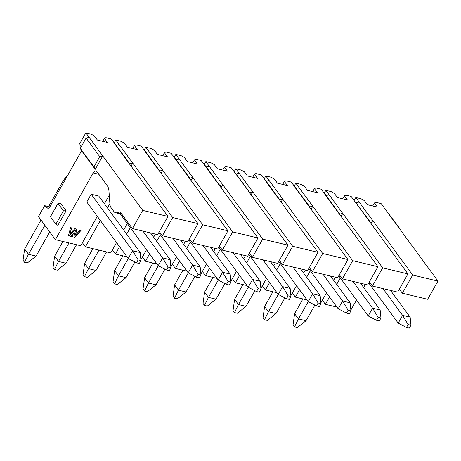 <?xml version="1.0" encoding="UTF-8"?>
<svg xmlns="http://www.w3.org/2000/svg" width="461" height="461" viewBox="0 0 461 461"><rect width="100%" height="100%" fill="white"/><g stroke="black" fill="none" stroke-linecap="round" stroke-linejoin="round"><path stroke-width="0.69" d="M407.95 273.897L382.676 267.847L372.384 286.045L397.659 292.095L407.95 273.897L351.092 196.386L345.836 195.124L344.384 195.798L347.41 199.918L337.371 197.515L334.346 193.395L331.073 191.592L325.818 190.33L382.676 267.847M372.384 286.045L369.353 281.913M310.322 270.751L306.657 277.222M299.552 289.785L295.397 297.132L306.98 299.904M320.873 302.819L326.521 292.839M333.626 280.276L335.377 277.182M295.397 297.132L292.366 293.006M324.123 193.332L325.818 190.33M344.384 195.798L342.69 198.789M329.148 194.865L326.1 195.516L339.711 214.071L342.759 213.42L341.059 216.416M368.028 219.471L369.705 221.251L354.423 200.921M339.711 214.071L338.034 212.291L377.957 266.712L367.659 284.91L342.385 278.859L339.359 274.733M371.059 223.602L372.753 220.606L369.705 221.251M399.353 289.099L402.378 293.225L412.676 275.027L355.817 197.515L354.123 200.512M356.094 202.696L359.142 202.051M322.366 300.186L325.391 304.318L329.552 296.965M336.657 284.408L340.316 277.937M412.676 275.027L437.95 281.077L381.091 203.566L375.836 202.31L374.384 202.978L377.403 207.104L367.365 204.701L364.34 200.575L361.072 198.772L355.817 197.515M336.974 307.089L325.391 304.318M402.378 293.225L427.652 299.275L437.95 281.077M350.873 310.005L356.52 300.019M363.625 287.462L365.377 284.368M374.384 202.978L372.69 205.975M398.027 226.656L399.704 228.431L384.416 208.101M399.704 228.431L399.543 228.719M239.155 173.319L236.107 173.964L249.718 192.519L252.766 191.874L235.825 168.784L241.08 170.04L244.353 171.844L247.378 175.969L257.417 178.372L254.391 174.246L255.843 173.578L261.099 174.834L266.101 181.15L269.149 180.505L265.824 175.964L271.08 177.226L274.347 179.029L277.372 183.15L287.41 185.553L284.385 181.432L285.843 180.758L291.098 182.02L296.1 188.33L299.149 187.685L295.824 183.15L301.079 184.406L304.346 186.209L307.372 190.335L317.41 192.738L314.385 188.612L315.843 187.944L321.098 189.2L326.1 195.516M324.423 193.735L338.034 212.291M305.384 270.002L303.632 273.096M296.527 285.653L290.874 295.639M299.149 187.685L352.682 260.661L377.957 266.712M276.98 292.723L265.398 289.952L262.367 285.82M352.682 260.661L342.385 278.859M280.323 263.571L276.663 270.042M269.552 282.599L265.398 289.952M314.385 188.612L312.691 191.609M296.1 188.33L309.711 206.885L312.76 206.24L311.066 209.236M295.824 183.15L294.124 186.146M309.711 206.885L308.034 205.105L347.957 259.531L337.659 277.729L312.385 271.679L309.36 267.547M294.423 186.555L308.034 205.105M275.384 262.816L273.632 265.911M266.527 278.473L260.88 288.453M269.149 180.505L322.683 253.481L347.957 259.531M246.981 285.543L235.398 282.766L232.373 278.64M322.683 253.481L312.385 271.679M250.323 256.385L246.664 262.856M239.559 275.419L235.398 282.766M284.385 181.432L282.697 184.423M266.101 181.15L279.712 199.705L282.76 199.054L281.066 202.051M265.824 175.964L264.13 178.966M279.712 199.705L278.035 197.925L317.957 252.346L307.666 270.544L282.391 264.493L279.36 260.367M264.43 179.369L278.035 197.925M245.385 255.636L243.633 258.73M236.528 271.287L230.88 281.273M251.066 194.87L252.766 191.874L292.683 246.295L317.957 252.346M216.987 278.358L205.404 275.586L202.373 271.454M292.683 246.295L282.391 264.493M220.329 249.205L216.664 255.676M209.559 268.233L205.404 275.586M254.391 174.246L252.697 177.243M235.825 168.784L234.13 171.78M89.163 137.407L102.774 155.956L95.225 169.302L93.894 166.917L80.283 148.367L86.115 138.052L89.163 137.407L85.838 132.872L91.094 134.128L94.361 135.932L97.386 140.052L107.425 142.455L104.399 138.335L105.857 137.66L111.113 138.922L116.114 145.238L119.163 144.587L115.838 140.052L121.093 141.314L124.361 143.112L127.386 147.238L137.424 149.641L134.399 145.515L135.857 144.846L141.112 146.102L146.114 152.418L149.162 151.773L145.832 147.238L151.087 148.494L154.36 150.298L157.385 154.418L167.424 156.821L164.398 152.7L165.851 152.026L171.106 153.288L176.108 159.604L179.156 158.953L175.831 154.418L181.087 155.674L184.354 157.478L187.379 161.604L197.417 164.007L194.392 159.881L195.85 159.212L201.105 160.468L206.107 166.784L209.156 166.139L205.831 161.604L211.086 162.86L214.353 164.663L217.379 168.784L227.417 171.187L224.392 167.066L225.85 166.392L231.105 167.654L249.718 192.519M234.43 172.189L236.107 173.964M248.041 190.739L287.964 245.166L277.666 263.364L252.392 257.313L249.361 253.181M215.391 248.45L213.639 251.545M206.534 264.107L200.881 274.088M209.156 166.139L262.689 239.115L287.964 245.166M186.987 271.177L175.405 268.4L172.374 264.274M262.689 239.115L252.392 257.313M190.33 242.019L186.67 248.491M179.56 261.053L175.405 268.4M224.392 167.066L222.698 170.057M206.107 166.784L219.718 185.339L222.767 184.688L221.073 187.685M205.831 161.604L204.131 164.6M219.718 185.339L218.041 183.559L257.964 237.98L247.666 256.178L222.392 250.127L219.367 246.001M204.43 165.003L218.041 183.559M185.391 241.27L183.639 244.365M176.534 256.927L170.887 266.907M179.156 158.953L232.69 231.929L257.964 237.98M156.988 263.992L145.405 261.22L142.38 257.088M232.69 231.929L222.392 250.127M160.33 234.839L156.671 241.31M149.566 253.873L145.405 261.22M194.392 159.881L192.704 162.877M176.108 159.604L189.719 178.153L192.767 177.508L191.073 180.505M175.831 154.418L174.137 157.414M174.437 157.823L227.965 230.8L217.673 248.998L192.398 242.947L189.367 238.815M155.392 234.084L153.64 237.179M146.535 249.741L140.887 259.722M188.042 176.379L189.719 178.153M126.994 256.812L115.411 254.034L112.38 249.908M149.162 151.773L202.69 224.749L227.965 230.8M202.69 224.749L192.398 242.947M130.336 227.653L126.671 234.125M119.566 246.687L115.411 254.034M164.398 152.7L162.704 155.691M146.114 152.418L159.719 170.973L162.768 170.322L161.073 173.319M145.832 147.238L144.137 150.234M144.437 150.638L197.971 223.614L187.673 241.818L162.399 235.761L159.368 231.635M127.305 223.527L123.646 229.999M116.541 242.561L110.686 252.905L85.412 246.854L82.381 242.722M158.048 169.193L159.719 170.973M119.163 144.587L172.696 217.563L197.971 223.614M172.696 217.563L162.399 235.761M109.885 203.595L107.442 207.911M100.337 220.473L85.412 246.854M134.399 145.515L132.705 148.511M116.114 145.238L129.725 163.788L132.774 163.142L131.08 166.139M115.838 140.052L114.138 143.048M114.437 143.457L167.971 216.434L157.674 234.632L132.399 228.581L120.58 212.463A2.985 1.74 -76.5 0 0 119.9 211.985A2.985 1.74 -76.5 0 0 119.318 212.008L117.059 212.688A7.468 4.351 103.5 0 1 115.613 212.746A7.468 4.351 103.5 0 1 113.919 211.547L111.043 207.629A7.468 4.351 103.5 0 1 109.925 204.165L108.946 190.923A11.202 6.523 -76.5 0 0 107.275 185.731L97.041 171.78A4.483 2.61 -76.5 0 0 96.026 171.06A4.483 2.61 -76.5 0 0 93.168 172.944L98.902 174.316M109.263 195.216L104.416 203.785M97.306 216.342L80.687 245.725L55.412 239.668L38.476 216.584L44.654 205.664L49.846 206.908M128.049 162.013L129.725 163.788M86.115 138.052L99.726 156.607L102.774 155.956L142.697 210.383L167.971 216.434M142.697 210.383L132.399 228.581M104.399 138.335L102.711 141.325M55.412 239.668L93.168 172.944M95.225 169.302L81.614 150.753L80.283 148.367M44.654 205.664L48.67 208.983L81.614 150.753M57.988 203.393L60.691 203.353L66.136 210.775L57.902 225.331L55.879 224.161L50.439 216.739L57.988 203.393L63.434 210.815L55.879 224.161M85.838 132.872L79.661 143.792L81.101 146.921M93.894 166.917L99.726 156.607M66.136 210.775L63.434 210.815M70.631 236.297L73.368 233.306L72.521 236.747L70.631 236.297M76.918 229.169L75.431 235.225L80.145 229.941L81.205 230.195L74.861 237.311L73.852 237.069L75.575 230.039L75.01 229.906L69.427 236.009L68.441 235.773L70.562 227.648L71.628 227.901L70.06 233.894L74.838 228.673L76.918 229.169M128.221 258.483L136.491 262.805L139.326 263.485L140.974 260.574L138.139 259.895L132.612 250.721L128.221 258.483L86.783 201.999L91.18 194.231L98.735 196.046L140.173 252.53L132.612 250.721L91.18 194.231M70.06 233.894L71.472 227.867M69.427 236.009L68.476 235.646M75.01 229.906L69.306 235.842M75.575 230.039L74.889 229.739M74.861 237.311L73.881 236.937M80.986 230.143L74.74 237.144M75.431 235.225L76.768 229.134M72.521 236.747L70.729 236.182M73.149 233.543L72.4 236.585M338.754 275.799L368.201 315.946L372.592 308.178L380.152 309.988L360.496 283.198M368.201 315.946L376.47 320.268L379.305 320.948L380.953 318.038L378.118 317.358L372.592 308.178L352.942 281.389M254.893 290.707L246.041 306.358L237.323 313.244L234.488 312.564L233.036 310.587L234.609 299.27L238.481 304.548L248.272 287.243M272.924 291.75L264.608 306.456L268.481 311.728L278.271 294.429M284.892 297.892L276.035 313.543L267.317 320.424L264.481 319.744L263.029 317.767L264.608 306.456M302.923 298.935L294.608 313.636L298.474 318.914L308.265 301.609M380.953 318.038L380.152 309.988M378.118 317.358L376.47 320.268M234.488 312.564L238.481 304.548L246.041 306.358M242.93 284.57L234.609 299.27M276.035 313.543L268.481 311.728L264.481 319.744M294.608 313.636L293.029 324.947L294.481 326.93L298.474 318.914L306.035 320.723L297.316 327.61L294.481 326.93M314.892 305.073L306.035 320.723M308.755 268.619L338.201 308.761L342.598 300.998L350.153 302.808L330.502 276.012M338.201 308.761L346.476 313.088L349.311 313.762L350.954 310.852L348.124 310.172L342.598 300.998L322.942 274.203M224.899 283.527L216.042 299.177L207.323 306.058L204.488 305.384L203.036 303.401L204.615 292.09L208.481 297.368L218.272 280.063M368.748 282.985L398.2 323.126L402.591 315.364L410.152 317.174L390.496 290.378M398.2 323.126L406.469 327.454L409.305 328.128L410.953 325.218L408.118 324.538L402.591 315.364L382.935 288.569M350.954 310.852L350.153 302.808M348.124 310.172L346.476 313.088M204.488 305.384L208.481 297.368L216.042 299.177M212.93 277.389L204.615 292.09M410.953 325.218L410.152 317.174M408.118 324.538L406.469 327.454M278.755 261.433L308.207 301.58L312.598 293.813L320.159 295.622L300.503 268.832M308.207 301.58L316.477 305.902L319.312 306.582L320.96 303.672L318.125 302.992L312.598 293.813L292.942 267.023M194.899 276.341L186.042 291.992L177.324 298.878L174.489 298.198L173.036 296.221L174.615 284.904L178.488 290.182L188.272 272.877M320.96 303.672L320.159 295.622M318.125 302.992L316.477 305.902M174.489 298.198L178.488 290.182L186.042 291.992M182.931 270.204L174.615 284.904M248.761 254.253L278.208 294.395L282.599 286.633L290.159 288.442L270.503 261.646M278.208 294.395L286.477 298.722L289.312 299.396L290.96 296.486L288.125 295.806L282.599 286.633L262.949 259.837M164.9 269.161L156.049 284.812L147.324 291.692L144.495 291.018L143.043 289.035L144.616 277.724L148.488 283.002L158.279 265.697M290.96 296.486L290.159 288.442M288.125 295.806L286.477 298.722M144.495 291.018L148.488 283.002L156.049 284.812M152.937 263.024L144.616 277.724M218.762 247.067L248.208 287.215L252.605 279.447L260.16 281.262L240.509 254.466M248.208 287.215L256.483 291.536L259.318 292.216L260.961 289.306L258.131 288.626L252.605 279.447L232.949 252.657M134.906 261.975L126.049 277.626L117.33 284.512L114.495 283.832L113.043 281.855L114.622 270.538L118.489 275.816L128.279 258.517M260.961 289.306L260.16 281.262M258.131 288.626L256.483 291.536M114.495 283.832L118.489 275.816L126.049 277.626M122.937 255.838L114.622 270.538M210.51 247.28L230.166 274.076L222.605 272.267L202.949 245.471M188.762 239.887L218.214 280.029L222.605 272.267L228.132 281.44L226.484 284.356L229.319 285.036L230.967 282.12L230.166 274.076M106.537 251.913L96.049 270.446L87.331 277.326L84.496 276.652L83.043 274.67L84.622 263.358L88.495 268.636L98.977 250.104M218.214 280.029L226.484 284.356M230.967 282.12L228.132 281.44M84.496 276.652L88.495 268.636L96.049 270.446M92.938 248.658L84.622 263.358M158.768 232.701L188.215 272.849L192.606 265.087L200.166 266.896L180.51 240.1M188.215 272.849L196.484 277.17L199.319 277.85L200.967 274.94L198.132 274.26L192.606 265.087L172.956 238.291M76.538 244.728L66.056 263.26L57.331 270.146L54.502 269.466L53.05 267.489L54.623 256.172L58.495 261.45L68.983 242.918M200.967 274.94L200.166 266.896M198.132 274.26L196.484 277.17M54.502 269.466L58.495 261.45L66.056 263.26M62.944 241.472L54.623 256.172M120.206 213.846L158.215 265.669L162.612 257.901L142.956 231.105M158.215 265.669L166.49 269.99L169.325 270.67L170.968 267.755L168.138 267.08L162.612 257.901L170.167 259.71L150.517 232.92M49.725 231.918L36.056 256.08L27.337 262.96L24.502 262.286L23.05 260.304L24.629 248.992L28.496 254.27L44.878 225.314M168.138 267.08L166.49 269.99M170.968 267.755L170.167 259.71M67.191 176.246A18.526 10.787 -76.5 0 0 62.587 181.899L48.607 206.609M24.502 262.286L28.496 254.27L36.056 256.08M41.012 220.035L24.629 248.992M138.139 259.895L136.491 262.805M140.974 260.574L140.173 252.53M119.318 212.008L120.407 212.267M117.059 212.688L121.525 213.76M115.613 212.746L121.888 214.25"/></g></svg>
